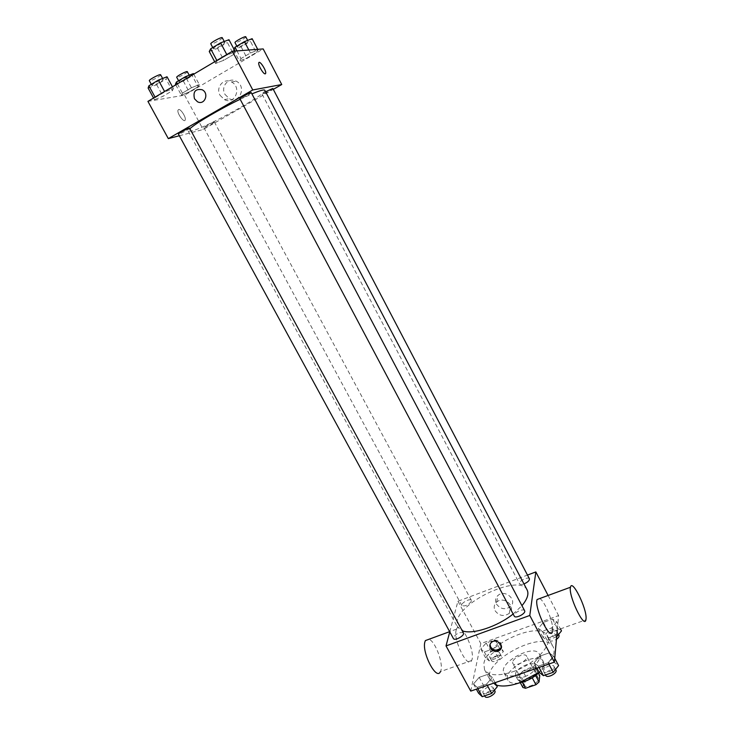 <?xml version="1.0" encoding="UTF-8"?>
<svg xmlns="http://www.w3.org/2000/svg" width="734" height="734" viewBox="0 0 734 734"><rect width="100%" height="100%" fill="white"/><g stroke="black" fill="none" stroke-linecap="round" stroke-linejoin="round"><path stroke-width="0.55" stroke-dasharray="3.67 2.75" d="M512.635 662.206L512.809 663.426C514.617 667.646 529.058 659.939 526.562 656.086C525.067 652.48 512.993 657.802 512.635 662.206M524.305 683.987L524.507 685.253C526.406 689.648 540.784 681.969 538.196 677.95C536.618 674.197 524.571 679.445 524.305 683.987M532.251 677.803L535.169 674.647L535.893 668.445L533.223 667.738L522.966 671.289L526.819 678.491L537.068 674.959L539.756 675.702M522.883 687.483L523.727 681.207L526.819 678.491M532.04 677.399L521.635 680.978L522.314 682.244M520.342 682.748L518.984 680.216L519.865 674.005L523.727 681.207M518.984 680.216L521.635 680.978M522.966 671.289L519.865 674.005M526.663 680.427C522.058 681.858 519.066 681.583 517.699 679.592C514.075 673.885 534.545 662.958 537.279 669.142C537.976 673.28 534.444 677.042 526.663 680.427M524.7 676.757C532.48 673.362 536.031 669.61 535.343 665.499C533.141 660.242 515.956 667.766 515.479 674.161L515.745 675.959C517.103 677.932 520.094 678.198 524.7 676.757M533.223 667.738L537.068 674.959M535.169 674.647L535.618 675.491M535.893 668.445L538.389 673.133M518.883 683.033C513.231 683.868 509.589 682.941 507.965 680.262C501.533 670.004 538.297 650.37 543.243 661.426C544.591 664.362 543.243 668.004 539.169 672.353M520.076 674.298C511.781 676.904 506.442 676.464 504.047 672.977C497.689 662.875 534.508 643.213 539.371 654.113C542.619 659.196 532.095 670.362 520.076 674.298M496.423 685.097L490.477 680.657C479.302 662.554 544.472 627.754 553.308 647.113C556.097 654.113 551.372 662.518 539.114 672.316L544.481 665.674L554.142 662.325L558.583 665.582M512.791 671.775C534.334 664.674 553.179 644.828 547.509 636.084C540.518 619.982 486.523 643.663 483.844 663.692L484.541 669.711C488.651 675.711 498.065 676.409 512.791 671.775M553.574 656.068L548.179 662.729L538.361 666.142L534.086 662.857L539.499 656.26L549.17 652.884L553.574 656.068L548.179 662.729L538.361 666.142L534.086 662.857L539.499 656.26L549.17 652.884L553.574 656.068L554.73 658.27M556.748 621.817L551.665 627.919L542.371 631.24L538.288 628.432L543.389 622.395L552.555 619.101L556.748 621.817L551.665 627.919L542.371 631.24L538.288 628.432L543.389 622.395L552.555 619.101L556.748 621.817L560.446 628.9M470.751 691.107L480.807 643.608L558.602 615.587L557.289 630.02M492.266 677.418L486.596 684.097L477.146 687.373L473.503 683.96L479.183 677.363L488.495 674.106L492.266 677.418L486.596 684.097L477.146 687.373L473.503 683.96L479.183 677.363L488.495 674.106L492.266 677.418L495.101 682.666M498.643 642.654L493.312 648.764L484.348 651.966L480.834 649.03L486.174 642.984L495.01 639.809L498.643 642.654L493.312 648.764L484.348 651.966L480.834 649.03L486.174 642.984L495.01 639.809L498.643 642.654L503.396 651.517L498.111 657.673L489.147 660.848L485.596 657.847L490.899 651.755L499.735 648.608L503.396 651.517M527.122 589.952C520.25 573.878 461.016 600.366 457.08 620.946L457.539 627.102L462.246 630.79M513.139 614.009L521.957 605.678M449.768 631.864L457.933 601.247L527.48 575.071M529.407 578.759C528.517 576.474 519.709 580.374 519.489 583.154L519.58 583.814C520.177 584.659 521.635 584.686 523.957 583.915M524.617 610.725C523.608 608.192 514.415 612.257 514.158 615.34L514.268 616.138M463.411 632.947C459.851 631.781 456.484 633.323 453.318 637.571L453.392 638.516M471.448 601.155C468.448 605.073 465.255 606.55 461.86 605.568C460.337 603.284 470.32 597.861 471.384 600.384L471.448 601.155M548.105 595.457L558.602 615.587M457.933 601.247L480.807 643.608M496.423 604.018C500.414 609.192 505.075 610.073 510.424 606.66C517.892 600.311 505.185 588.833 497.982 595.448C495.422 597.889 494.899 600.742 496.423 604.018M539.774 598.522C544.894 601.229 553.72 623.065 552.656 630.515L552.427 631.754L585.916 619.835M456.19 630.093C452.951 640.131 468.145 669.995 471.623 660.517C476.155 652.021 460.374 619.212 456.511 629.139L456.19 630.093M471.623 660.517L440.418 671.628C444.189 665.472 435.702 641.544 428.995 639.259M495.092 610.725C499.12 615.954 503.836 616.854 509.24 613.404C516.8 607.009 503.937 595.412 496.661 602.073C494.074 604.532 493.542 607.413 495.092 610.725M490.046 644.388L491.661 641.195C497.771 638.929 501.038 640.828 501.46 646.874M264.8 90.264C268.094 93.411 206.144 127.744 191.363 131.065L188.234 131.147L189.895 128.716M240.156 99.283L251.918 93.915M213.97 122C212.08 122.385 203.3 127.23 203.85 127.578C203.924 128.294 214.906 122.45 214.346 121.991L213.97 122M251.248 92.649C251.845 93.099 242.174 98.475 240.238 98.778L239.88 98.751M189.601 128.184C190.179 128.588 181.096 133.597 178.912 134.083L178.426 134.093M272.819 88.456C273.36 88.851 264.139 93.98 262.423 94.227L265.589 91.759M179.335 135.753L203.153 129.523L273.296 89.374M256.285 52.536L258.065 50.013L250.404 53.022L241 58.573L239.376 61.014L247 57.986L256.285 52.536L258.065 50.013L250.404 53.022L241 58.573L239.376 61.014L247 57.986L256.285 52.536L250.413 41.315L252.138 38.682M172.371 90.732L173.371 88.493L164.811 91.897L155.287 97.549L154.47 99.705L162.985 96.292L172.371 90.732L173.371 88.493L164.811 91.897L155.287 97.549L154.47 99.705L162.985 96.292L172.371 90.732L166.086 79.125L167.022 76.767M147.929 101.375L184.592 95.154L263.185 48.93M233.66 54.435L235.32 51.775L227.008 54.995L217.071 60.885L215.594 63.463L223.87 60.234L233.66 54.435L235.32 51.775L227.008 54.995L217.071 60.885L215.594 63.463L223.87 60.234L233.66 54.435L227.375 42.508L228.971 39.709M198.134 86.74L199.318 84.603L191.436 87.777L182.399 93.108L181.362 95.172L189.216 91.989L198.134 86.74L199.318 84.603L191.436 87.777L182.399 93.108L181.362 95.172L189.216 91.989L198.134 86.74L192.262 75.813L193.4 73.565M184.592 95.154L203.153 129.523M224.971 94.374L229.302 98.65C239.596 104.311 246.908 86.41 236.32 81.235C228.779 76.731 220.347 86.575 224.971 94.374M178.619 109.504L177.977 110.192C176.839 113.449 184.454 123.578 185.234 119.871C186.197 117.339 180.757 108.788 178.619 109.504L177.977 110.192C176.839 113.44 184.463 123.578 185.234 119.871C186.197 117.33 180.757 108.779 178.619 109.504M265.405 73.795L265.231 73.85C263.515 74.428 258.12 65.427 258.735 63.005L259.038 62.454M220.035 95.282L224.43 99.613C234.843 105.347 242.229 87.227 231.513 81.979C223.87 77.419 215.346 87.392 220.035 95.282M175.444 84.227L183.353 81.098L192.262 75.813M179.546 81.786L179.096 81.722C178.334 80.951 189.473 75.042 189.693 76.097C190.363 76.721 181.637 81.612 179.546 81.786M193.739 74.189L199.318 84.603M186.445 78.51L191.436 87.777M177.408 83.878L182.399 93.108M175.784 84.841L181.362 95.172M183.353 81.098L189.216 91.989M187.317 71.684C188.005 72.336 179.28 77.235 177.169 77.391L176.72 77.309M233.889 49.059L233.458 49.774L241.137 46.82L250.413 41.315M237.715 47.242L237.385 47.15C236.605 46.352 247.927 40.232 248.156 41.324C248.854 42.003 239.587 47.26 237.715 47.242M257.717 49.343L258.065 50.013M248.826 50.013L250.404 53.022M236.963 50.912L241 58.573M233.458 49.774L239.376 61.014M241.137 46.82L247 57.986M245.78 36.801C246.496 37.507 237.229 42.765 235.348 42.728L234.999 42.627M148.121 88.08L156.7 84.74L166.086 79.125M152.433 85.502L151.892 85.41C151.048 84.538 162.911 78.29 163.177 79.465C163.921 80.171 154.791 85.291 152.433 85.502M172.462 86.814L173.371 88.493M153.562 98.035L154.47 99.705M156.7 84.74L162.985 96.292M160.636 74.785C161.388 75.519 152.259 80.648 149.892 80.823L149.341 80.731M209.245 51.508L217.585 48.352L227.375 42.508M213.75 48.82L213.337 48.71C212.475 47.793 224.531 41.315 224.806 42.544C225.577 43.315 215.86 48.829 213.75 48.82M234.953 51.068L235.32 51.775M214.686 61.757L215.594 63.463M217.585 48.352L223.87 60.234M222.264 37.728C223.053 38.526 213.328 44.049 211.199 44.012L210.786 43.902M489.661 656.398L489.761 657.269C490.973 660.086 500.872 654.691 499.193 652.131C495.698 650.875 492.523 652.297 489.661 656.398M493.312 648.764L498.111 657.673M484.348 651.966L489.147 660.848M480.834 649.03L485.596 657.847M486.174 642.984L490.899 651.755M495.01 639.809L499.735 648.608M491.56 659.921L491.67 660.802C492.89 663.628 502.781 658.242 501.083 655.664C497.588 654.389 494.413 655.801 491.56 659.921M556.684 636.736L547.151 640.314L543.032 637.442L548.096 631.359L557.253 628.093L561.482 630.882M547.252 635.947L547.371 636.672C548.592 639.598 558.822 634.369 557.106 631.69C556.078 629.139 547.325 632.919 547.252 635.947M551.665 627.919L556.445 637.029M542.371 631.24L547.151 640.314M538.288 628.432L543.032 637.442M543.389 622.395L548.096 631.359M552.555 619.101L557.253 628.093M558.996 635.305C557.959 632.736 549.206 636.506 549.142 639.543L549.271 640.277C550.601 641.608 552.996 641.287 556.455 639.305M478.54 693.19L484.183 686.556L493.496 683.326L497.303 686.721M482.825 691.712L482.954 692.749C484.33 695.869 494.725 690.061 492.853 687.217C489.156 685.758 485.816 687.263 482.825 691.712M486.596 684.097L487.293 685.372M477.146 687.373L477.843 688.648M473.503 683.96L476.348 689.162M479.183 677.363L484.183 686.556M488.495 674.106L493.496 683.326M494.863 690.914C491.156 689.437 487.816 690.933 484.835 695.41L484.963 696.447M543.555 670.775L543.701 671.638C545.096 674.895 555.858 669.289 553.95 666.298C552.785 663.481 543.646 667.426 543.555 670.775M548.179 662.729L548.876 664.041M538.361 666.142L539.05 667.445M534.086 662.857L536.912 668.188M539.499 656.26L544.481 665.674M549.17 652.884L554.142 662.325M555.941 670.087C554.776 667.252 545.637 671.179 545.555 674.546L545.711 675.418M538.196 677.95L526.562 656.086M524.507 685.253L512.809 663.426M515.745 675.959L517.699 679.592M535.343 665.499L537.279 669.142M504.047 672.977L507.965 680.262M539.371 654.113L543.243 661.426M484.541 669.711L490.477 680.657M547.509 636.084L553.308 647.113M456.511 629.139L449.648 631.662M509.24 613.404L510.424 606.66M496.661 602.073L497.982 595.448M491.661 641.195L491.422 642.406M188.234 131.147L457.539 627.102M471.384 600.384L214.346 121.991M461.86 605.568L203.85 127.578M262.13 94.218L519.58 583.814M224.43 99.613L229.302 98.65M231.513 81.979L236.32 81.235M178.582 80.768L179.096 81.722M189.216 75.207L189.693 76.097M236.843 46.132L237.385 47.15M247.661 40.388L248.156 41.324M151.314 84.346L151.892 85.41M162.636 78.465L163.177 79.465M212.732 47.563L213.337 48.71M224.246 41.48L224.806 42.544M489.761 657.269L491.67 660.802M499.193 652.131L501.083 655.664M547.371 636.672L549.271 640.277M557.106 631.69L558.556 634.46M482.954 692.749L484.642 695.86M492.853 687.217L494.441 690.144M543.701 671.638L545.472 674.968M553.95 666.298L555.565 669.371"/><path stroke-width="1.1" d="M538.389 673.133L539.756 675.702L539.059 681.959L535.939 684.721L525.544 688.272L522.883 687.483L520.342 682.748M522.314 682.244L525.544 688.272M532.251 677.803L535.939 684.721M535.618 675.491L539.059 681.959M539.169 672.353C535.077 676.436 530.031 679.556 524.039 681.702L518.883 683.033M554.73 658.27L558.583 665.582L553.234 672.298L543.426 675.675L539.105 672.307L518.837 683.051C509.635 686.106 502.166 686.785 496.423 685.097M557.289 630.02L554.381 662.132L470.751 691.107L446.015 645.911L449.768 631.864M527.48 575.071L535.838 571.933L529.783 615.459L554.381 662.132M529.783 615.459L446.015 645.911M490.395 648.159C489.358 645.948 489.697 644.039 491.422 642.406C496.331 637.91 505.13 645.819 499.946 650.058C496.294 652.306 493.12 651.673 490.395 648.159M462.246 630.79C472.21 634.901 497.23 626.799 513.139 614.009M521.957 605.678C527.333 599.173 529.058 593.925 527.122 589.952L264.8 90.264C264.167 89.365 259.864 90.576 251.918 93.915M523.957 583.915C527.783 582.245 529.599 580.521 529.407 578.759L272.819 88.456L265.589 91.759M514.268 616.138C515.479 619.056 526.351 613.376 524.617 610.725L251.248 92.649C251.166 91.796 239.22 98.209 239.88 98.751L514.268 616.138M453.392 638.516C454.594 641.323 465.117 635.47 463.411 632.947L189.601 128.184C189.528 127.367 177.784 133.579 178.426 134.093L453.392 638.516M535.838 571.933L548.105 595.457M552.427 631.754C550.179 641.406 534.022 607.504 537.086 599.513L539.774 598.522M428.995 639.259L425.399 640.58L425.023 641.544C421.261 651.691 436.409 681.207 440.418 671.628M586.071 618.615L585.916 619.835C584.31 629.35 568.061 595.063 570.483 587.237C572.015 578.374 586.925 608.44 586.071 618.615M501.46 646.874L500.166 648.828C496.523 651.067 493.349 650.443 490.633 646.938L490.046 644.388M189.895 128.716C195.501 123.376 220.182 108.871 240.156 99.283M273.296 89.374L281.746 84.529L252.771 89.961L168.315 138.625L179.335 135.753M281.746 84.529L263.185 48.93L232.366 51.261L252.771 89.961M232.366 51.261L147.929 101.375L168.315 138.625M194.501 98.815C192.849 91.566 195.418 88.548 202.18 89.75C209.529 93.301 204.612 105.724 197.474 101.751L194.501 98.815C192.858 91.566 195.418 88.548 202.18 89.75C209.539 93.301 204.612 105.724 197.474 101.751L194.501 98.815M265.231 73.85C263.524 74.428 258.12 65.418 258.744 62.996C259.139 59.454 266.433 70.207 265.708 73.244L265.231 73.85M259.038 62.454C260.524 61.234 266.35 70.703 265.699 73.244L265.405 73.795M193.739 74.189L193.4 73.565L185.463 76.675L176.426 82.043L175.444 84.227L175.784 84.841M185.463 76.675L186.445 78.51M176.426 82.043L177.408 83.878M178.582 80.768L176.72 77.309C175.94 76.51 187.087 70.602 187.317 71.684L189.216 75.207M257.717 49.343L252.138 38.682L244.431 41.627L235.018 47.215L233.889 49.059M244.431 41.627L248.826 50.013M235.018 47.215L236.963 50.912M236.843 46.132L234.999 42.627C234.21 41.792 245.541 35.663 245.78 36.801L247.661 40.388M172.462 86.814L167.022 76.767L158.397 80.107L148.874 85.805L148.121 88.08L153.562 98.035M158.397 80.107L164.581 91.493M148.874 85.805L155.067 97.145M151.314 84.346L149.341 80.731C148.479 79.823 160.351 73.574 160.636 74.785L162.636 78.465M234.953 51.068L228.971 39.709L220.595 42.856L210.658 48.802L209.245 51.508L214.686 61.757M220.595 42.856L226.788 54.573M210.658 48.802L216.851 60.472M212.732 47.563L210.786 43.902C209.906 42.948 221.971 36.452 222.264 37.728L224.246 41.48M560.446 628.9L561.482 630.882L556.684 636.736M556.455 639.305C558.565 637.8 559.418 636.461 558.996 635.305L558.556 634.46M495.101 682.666L497.303 686.721L491.679 693.437L482.229 696.685L478.54 693.19L476.348 689.162M487.293 685.372L491.679 693.437M477.843 688.648L482.229 696.685M484.642 695.86L484.963 696.447C486.358 699.585 496.744 693.777 494.863 690.914L494.441 690.144M548.876 664.041L553.234 672.298M539.05 667.445L543.426 675.675M536.912 668.188L539.105 672.307M545.472 674.968L545.711 675.418C547.114 678.702 557.868 673.096 555.941 670.087L555.565 669.371M449.648 631.662L425.399 640.58M537.086 599.513L570.483 587.237M500.166 648.828L499.946 650.058"/></g></svg>
